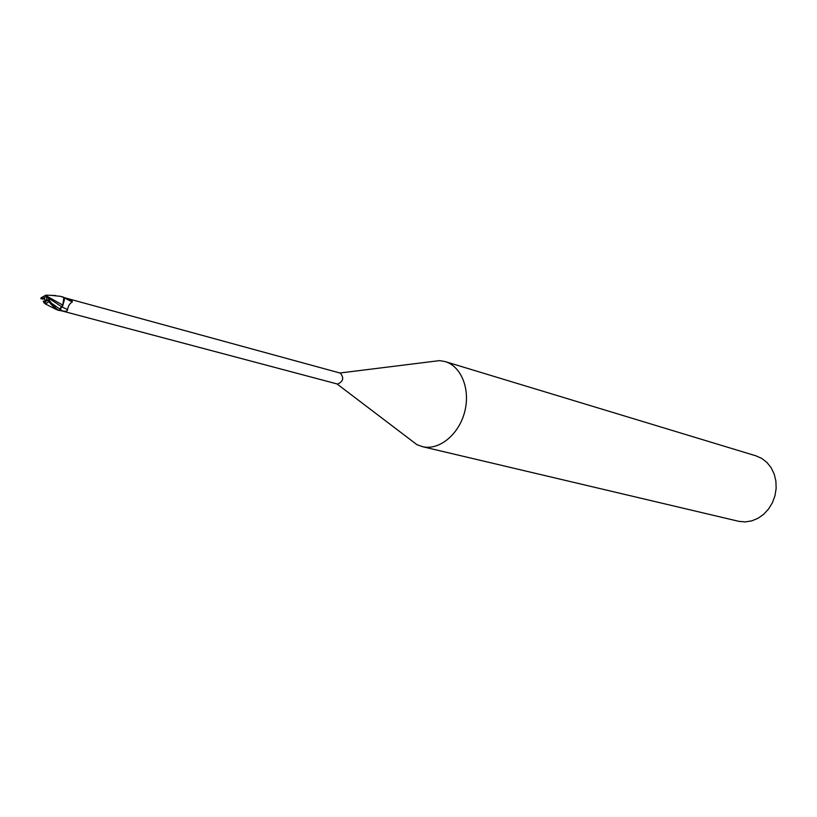 <?xml version="1.0" encoding="UTF-8"?>
<svg xmlns="http://www.w3.org/2000/svg" width="817" height="817" viewBox="0 0 817 817"><rect width="100%" height="100%" fill="white"/><g stroke="black" fill="none" stroke-linecap="round" stroke-linejoin="round"><path stroke-width="1.23" d="M46.998 297.174L45.619 302.402M409.154 438.76L417.017 444.734L422.889 446.766C439.403 450.412 458.878 434.481 464.648 411.982C470.623 389.535 461.38 366.292 445.153 361.594L439.679 360.603L429.885 361.819M337.145 383.939L337.574 384.061C343.314 381.498 344.212 377.852 340.291 373.103L340.035 373.052M422.246 446.623L738.885 521.358L745.308 521.91L751.803 520.858L758.043 518.264L763.752 514.23L768.623 508.94L772.433 502.659L774.986 495.674L776.15 488.341L775.884 481.009L774.189 474.034L771.177 467.763L766.969 462.483L761.801 458.439L755.919 455.825L445.153 361.594M337.36 384.01L59.58 310.307L61.857 306.875L67.494 309.602C67.678 311.114 66.065 311.583 62.654 311.022L59.549 310.44L61.112 307.029M60.468 310.531L62.786 311.144M63.91 297.684L72.11 300.891L72.335 302.014C69.905 303.168 68.301 305.701 67.494 309.602M66.208 298.185L72.11 300.891M63.93 297.613L72.335 302.014M49.245 300.39L49.674 298.859L61.694 306.783L62.848 305.149L61.847 306.875L64.39 299.849L63.849 297.562L62.848 305.149L64.39 299.849M62.684 305.885L63.011 305.262M49.674 298.859L49.663 298.134L47.457 297.541L47.172 296.357L62.848 305.149L63.93 297.735M48.55 300.002L48.969 298.317L47.049 297.797L46.324 296.479L43.372 298.174L43.066 299.104L44.629 298.685L45.19 301.626L43.281 301.126L43.965 302.78L45.67 304.108L48.693 301.575L55.566 309.163L57.966 310.154M43.281 301.126L44.782 302.647L46.732 299.676L48.969 300.074L50.154 301.442C54.116 306.763 57.159 309.786 59.304 310.511L57.599 310.072M61.704 306.783L59.998 308.612L59.508 310.572M43.372 298.174L41.095 297.817L40.85 298.705L43.066 299.104M41.095 297.817L45.875 295.141L47.172 296.357M52.37 295.478L60.397 296.316L65.023 297.858M44.557 298.705L45.16 301.626M63.716 297.306L62.449 296.877M48.969 298.317L49.663 298.134M46.426 300.605L48.724 300.973L48.969 300.074M48.724 300.973L48.693 301.575M51.941 303.515L62.654 311.022M336.961 383.908L417.017 444.734M339.903 373.001L439.679 360.603M65.329 297.939L340.291 373.103M55.566 309.153L45.732 304.128M45.926 295.151L55.648 295.54M63.072 297.031L61.357 296.561"/></g></svg>
